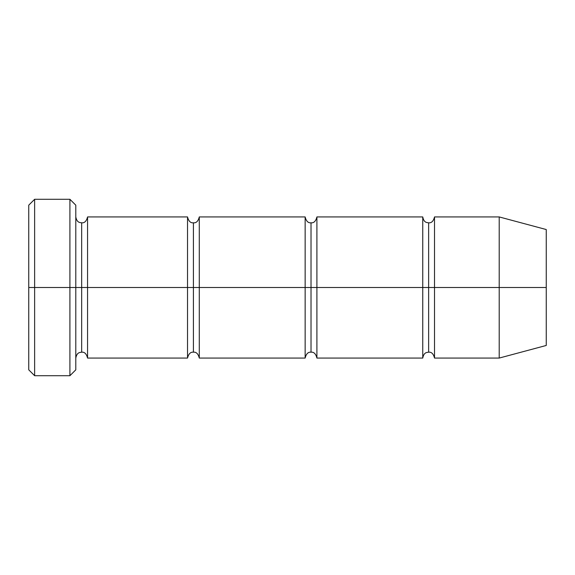 <?xml version="1.0" encoding="UTF-8"?>
<svg xmlns="http://www.w3.org/2000/svg" width="575" height="575" viewBox="0 0 575 575"><rect width="100%" height="100%" fill="white"/><g stroke="black" fill="none" stroke-linecap="round" stroke-linejoin="round"><path stroke-width="0.86" d="M28.75 287.5L28.75 205.167L28.75 287.5L34.629 287.5L34.629 199.288L34.629 287.5L34.629 199.288L34.629 287.5L69.913 287.5L69.913 199.288L69.913 287.5L75.792 287.5L75.792 205.167L75.792 287.5L81.679 287.5L81.679 222.812L81.679 352.188L81.679 287.5L75.792 287.5L75.792 205.167L75.792 369.833L75.792 287.5L69.913 287.5L69.913 199.288L69.913 375.712L69.913 287.5L34.629 287.5L34.629 375.712L34.629 287.5L28.75 287.5L28.75 369.833L28.75 287.5M187.529 287.5L187.529 216.933L187.529 287.5L193.408 287.5L193.408 222.812L193.408 352.188L193.408 287.5L187.529 287.5L187.529 216.933L187.529 358.067L187.529 287.5L187.529 358.067L187.529 287.5L87.558 287.5L87.558 216.933L87.558 287.5L187.529 287.5M81.679 287.5L81.679 352.188L81.679 222.812L81.679 287.5L87.558 287.5L87.558 358.067L87.558 287.5L81.679 287.5M193.408 287.5L193.408 352.188L193.408 222.812L193.408 287.5L199.288 287.5L199.288 358.067L199.288 287.5L193.408 287.5M499.208 287.5L499.208 216.933L499.208 287.5L499.208 216.933L499.208 287.5L546.25 287.5L546.25 229.54L546.25 345.46L546.25 287.5L499.208 287.5L499.208 358.067L499.208 287.5L499.208 358.067L499.208 287.5L434.52 287.5L434.52 216.933L434.52 287.5L499.208 287.5M422.754 287.5L428.634 287.5L428.634 222.812L428.634 352.188L428.634 287.5L422.754 287.5L422.754 216.933L422.754 358.067L422.754 216.933L422.754 358.067L422.754 287.5L316.904 287.5L316.904 358.067L316.904 287.5L311.025 287.5L311.025 222.812L311.025 352.188L311.025 287.5L305.145 287.5L311.025 287.5L311.025 352.188L311.025 222.812L311.025 287.5L316.904 287.5L316.904 216.933L316.904 287.5L422.754 287.5M428.634 287.5L428.634 352.188L428.634 222.812L428.634 287.5L434.52 287.5L434.52 358.067L434.52 287.5L428.634 287.5M305.145 287.5L305.145 216.933L305.145 358.067L305.145 216.933L305.145 358.067L305.145 287.5L199.288 287.5L199.288 216.933L199.288 287.5L305.145 287.5M316.904 287.5L316.904 358.067L316.904 287.5M199.288 287.5L199.288 358.067L199.288 287.5M434.52 287.5L434.52 216.933L434.52 287.5M87.558 287.5L87.558 216.933L87.558 287.5M69.913 287.5L69.913 375.712L69.913 287.5M34.629 287.5L34.629 375.712L34.629 287.5M28.75 205.167L34.629 199.288L69.913 199.288L75.792 205.167M546.25 229.54L499.208 216.933L434.52 216.933C433.457 221.167 431.494 223.129 428.634 222.812C426.779 222.496 423.912 222.805 422.754 216.933L316.904 216.933C315.84 221.167 313.878 223.129 311.025 222.812C308.164 223.129 306.202 221.167 305.145 216.933L199.288 216.933C198.224 221.167 196.269 223.129 193.408 222.812C190.555 223.129 188.593 221.167 187.529 216.933L87.558 216.933C86.494 221.167 84.532 223.129 81.679 222.812C79.817 222.496 76.949 222.805 75.792 216.933M546.25 345.46L499.208 358.067L434.52 358.067C433.457 353.833 431.494 351.871 428.634 352.188C426.779 352.504 423.912 352.195 422.754 358.067L316.904 358.067C315.84 353.833 313.878 351.871 311.025 352.188C308.164 351.871 306.202 353.833 305.145 358.067L199.288 358.067C198.224 353.833 196.269 351.871 193.408 352.188C190.555 351.871 188.593 353.833 187.529 358.067L87.558 358.067C86.494 353.833 84.532 351.871 81.679 352.188C79.817 352.504 76.949 352.195 75.792 358.067M75.792 369.833L69.913 375.712L34.629 375.712L28.75 369.833"/></g></svg>
